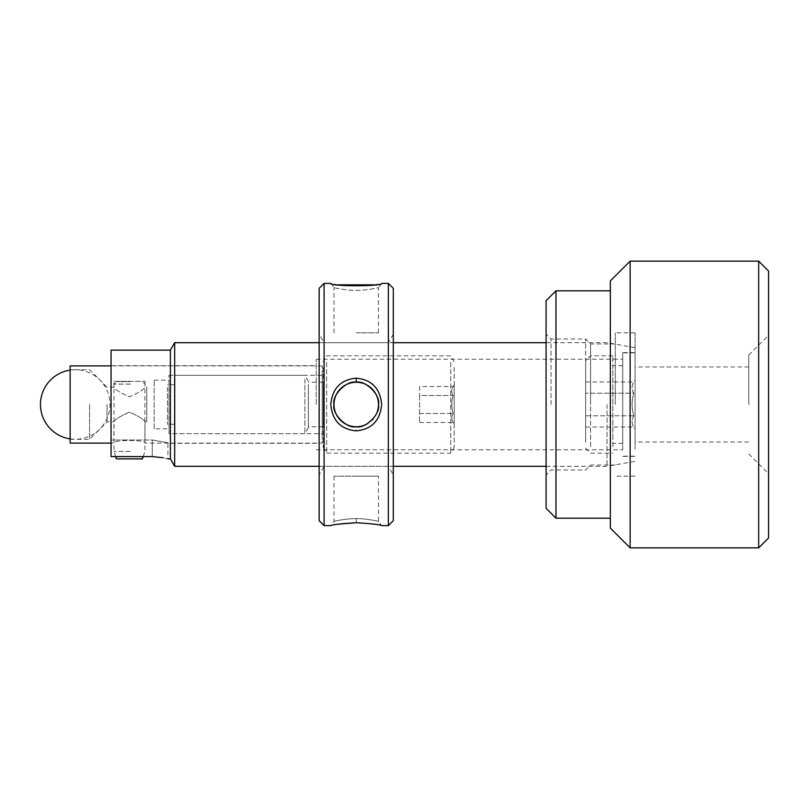 <?xml version="1.0" encoding="UTF-8"?>
<svg xmlns="http://www.w3.org/2000/svg" width="809" height="809" viewBox="0 0 809 809"><rect width="100%" height="100%" fill="white"/><g stroke="black" fill="none" stroke-linecap="round" stroke-linejoin="round"><path stroke-width="0.61" stroke-dasharray="4.04 3.03" d="M635.075 404.5L635.075 332.823L635.075 404.5M622.718 404.5L622.718 352.593L622.718 404.5M316.208 404.5L316.208 359.216L316.208 404.5M170.386 458.875L170.386 350.125M174.663 466.297L174.663 342.703M607.033 404.5L607.033 466.297L607.033 404.5M152.284 456.589L152.284 439.995L111.055 439.995L111.055 404.5L111.055 439.995L152.284 439.995C172.438 443.595 172.438 443.595 152.284 439.995C172.438 443.595 172.438 443.595 152.284 439.995L152.284 456.589L111.055 456.589L111.055 350.125M316.208 443.281L167.908 443.281L167.908 458.875L163.307 457.742M768.499 384.73L768.499 424.27L768.55 384.73M768.55 404.5L768.55 335.29L768.55 404.5M748.78 404.5L748.78 355.06L748.78 404.5M615.295 404.5L615.295 332.823L615.295 404.5M590.58 404.5L590.58 343.936L590.58 404.5M585.635 404.5L585.635 339.001L585.635 404.5M551.03 404.5L551.03 339.001L551.03 404.5M546.085 404.5L546.085 334.056L546.085 404.5M610.35 518.205L610.35 290.795L610.35 518.205M768.55 323.115L768.55 365.314M768.55 341.732L768.55 350.105M768.499 308.967L768.55 327.332L768.55 308.967M768.55 308.158L768.55 293.839M768.499 330.032L768.55 313.761L768.55 330.032M768.55 453.293L768.55 489.526L768.499 453.293M768.55 517.214L768.55 482.821M768.55 271.025L768.55 537.975M768.55 497.919L768.55 512.451M768.55 290.775L768.55 293.252M768.55 390.535L768.55 289.41M768.55 412.903L768.55 450.057L768.499 412.903M546.085 300.685L546.085 508.315M610.35 280.915L610.35 528.085M555.975 290.795L555.975 518.205M630.13 261.135L630.13 547.865M758.66 261.135L758.66 547.865M768.55 483.802L768.499 482.821M768.499 483.802L768.55 518.205M768.499 518.205L768.55 519.338M768.499 519.338L768.55 529.268M768.499 529.268L768.55 526.022M768.499 526.022L768.55 516.091M768.499 516.091L768.499 517.214M768.499 512.451L768.55 506.758M768.55 472.557L768.499 506.758M768.499 472.557L768.55 488.98M768.55 494.703L768.499 488.98M768.499 494.703L768.55 478.271M768.55 483.964L768.499 478.271M768.499 483.964L768.55 523.858M768.499 523.858L768.55 518.164M768.499 518.164L768.55 503.633M768.499 503.633L768.499 497.919M768.55 475.257L768.499 458.936L768.55 475.257M768.499 390.535L768.55 293.445M768.499 290.775L768.499 289.41M768.499 436.708L768.55 420.71L768.55 436.708M768.499 307.855L768.499 312.952L768.55 307.855M768.499 293.839L768.55 314.377M768.55 311.091L768.55 312.992M768.499 311.091L768.499 314.377M768.55 330.537L768.499 323.115M768.499 330.537L768.499 365.314M768.499 295.629L768.499 292.342L768.55 295.629M768.499 308.158L768.55 341.256M768.499 312.992L768.499 341.256M768.499 309.564L768.499 314.185L768.55 309.564M768.499 321.395L768.499 327.332L768.55 321.395M768.55 334.926L768.499 350.105M768.499 334.926L768.55 333.783M768.55 342.298L768.55 337.464M768.499 337.464L768.55 346.606M768.499 346.606L768.499 342.298M768.499 333.783L768.499 341.772M330.79 283.383L333.986 287.589C331.538 287.286 347.142 290.674 356.223 290.391C365.304 290.674 380.908 287.286 378.47 287.589C380.908 287.286 365.334 290.674 356.223 290.391C347.112 290.674 331.569 287.286 333.986 287.589L330.79 283.383L338.243 284.829M374.203 284.829L381.666 283.383L378.47 287.589L381.666 283.383M356.203 378.147C340.72 379.664 332.256 388.451 330.79 404.52C332.266 420.569 340.741 429.346 356.223 430.853C371.725 429.326 380.21 420.549 381.666 404.5C380.22 388.451 371.725 379.664 356.203 378.147M356.223 426.748C347.132 429.154 331.559 413.723 333.986 404.51C331.538 395.267 347.162 379.836 356.223 382.252C365.365 379.856 380.908 395.308 378.47 404.51C380.908 413.702 365.324 429.154 356.223 426.748A22.247 22.247 0 0 1 333.986 404.5A22.247 22.247 0 0 1 356.223 382.252A22.247 22.247 0 0 1 378.47 404.5A22.247 22.247 0 0 1 356.223 426.748L356.223 430.853M338.051 524.212L331.397 525.476M356.223 518.609C347.132 518.326 331.559 521.714 333.986 521.411C331.538 521.714 347.162 518.326 356.223 518.609C347.132 518.326 331.559 521.714 333.986 521.411C331.538 521.714 347.162 518.326 356.223 518.609C365.365 518.336 380.908 521.714 378.47 521.411C380.908 521.714 365.324 518.326 356.223 518.609C365.365 518.336 380.908 521.714 378.47 521.411C380.908 521.714 365.324 518.326 356.223 518.609L356.223 522.715C371.725 523.696 380.21 524.657 381.666 525.617L378.47 521.411L378.47 476.177L356.223 476.177L378.47 476.177M367.903 423.441A22.247 22.247 0 0 0 371.978 420.205M373.161 418.92A22.247 22.247 0 0 0 377.166 412.014M356.223 332.823L378.47 332.823L356.223 332.823M393.305 474.853L393.305 334.147L393.305 474.853L388.36 466.297L388.36 342.703L388.36 466.297L324.096 466.297L324.096 342.703L319.151 334.147L319.151 474.853L319.151 334.147M393.305 334.147L388.36 342.703L324.096 342.703L324.096 466.297L319.151 474.853M319.151 288.328L319.151 520.672M324.096 283.383L324.096 525.617M388.36 283.383L388.36 525.617M393.305 288.328L393.305 520.672M356.223 476.177L333.986 476.177L356.223 476.177M419.588 386.52L419.588 395.51L419.588 386.52L453.161 386.52C451.331 389.523 451.331 392.517 453.161 395.51C451.331 392.527 451.331 389.523 453.161 386.52L454.193 384.73L454.193 424.27L454.193 384.73M453.161 395.51C451.331 401.486 451.331 407.473 453.161 413.49C451.331 407.514 451.331 401.527 453.161 395.51L419.588 395.51L419.588 422.48L419.588 395.51L453.161 395.51M174.875 387.38L174.875 424.27L174.875 387.38M167.463 387.38L167.463 424.27L167.463 387.38M304.892 379.219L304.892 433.695L304.892 379.219M174.875 379.219L174.875 433.695L174.875 379.219M308.36 384.406L308.36 427.698L308.36 384.406M323.185 385.236L323.185 426.748L323.185 385.236M308.36 385.236L308.36 426.748L308.36 385.236M323.185 367.549L323.185 447.165L323.185 367.549M326.644 362.361L326.644 453.161L326.644 362.361M450.734 362.361L450.734 453.161L450.734 362.361M454.193 367.549L454.193 447.165L454.193 367.549M419.588 422.48L453.161 422.48C451.331 419.487 451.331 416.493 453.161 413.49C451.331 416.473 451.331 419.477 453.161 422.48L454.193 424.27M419.588 413.49L453.161 413.49L419.588 413.49M116.476 458.875L142.424 458.875M130.431 451.462L113.998 451.462L130.431 451.462M130.269 381.636L116.476 381.636L130.269 381.636M154.165 428.831L154.165 380.169L154.165 428.831L169 428.831L169 380.169L169 428.831M154.165 380.169L169 380.169M169 433.695L169 375.305L169 433.695L322.245 433.695L322.245 375.305L322.245 433.695M169 375.305L322.245 375.305M89.566 404.5L89.566 439.307L89.566 404.5M107.061 404.5L107.061 421.802L107.061 404.5M70.13 404.5L70.13 439.307L70.13 404.5M113.927 381.342L144.973 381.342L113.927 381.342L113.927 387.198C114.979 389.544 120.167 392.769 129.491 396.855C138.764 392.739 143.921 389.513 144.973 387.198C143.911 389.544 138.733 392.759 129.44 396.855C120.157 392.759 114.989 389.534 113.927 387.198L107.061 387.198L89.566 369.693L70.13 369.693M144.973 381.342L144.973 387.198L146.753 387.198L146.753 421.802L146.753 387.198M70.13 439.307L89.566 439.307L107.061 421.802L113.927 421.802C114.979 419.456 120.167 416.231 129.491 412.145C138.764 416.261 143.921 419.487 144.973 421.802C143.911 419.456 138.733 416.241 129.44 412.145C120.157 416.241 114.989 419.466 113.927 421.802L113.927 443.11C112.957 439.6 145.944 439.611 144.973 443.11C145.923 439.611 112.977 439.59 113.927 443.11L111.055 443.11M146.753 421.802L144.973 421.802L144.973 443.11L322.245 443.11L322.245 365.89L322.245 443.11M70.13 365.89L70.13 443.11M322.245 365.89L111.055 365.89M633.821 415.775C631.536 419.537 631.536 423.299 633.821 427.051C631.536 423.299 631.536 419.547 633.821 415.775C631.536 408.282 631.536 400.768 633.821 393.225C631.536 400.718 631.536 408.232 633.821 415.775L585.635 415.775L585.635 427.051L585.635 415.775L633.821 415.775M635.075 416.857L635.075 379.785L635.075 416.857M585.635 442.361L585.635 360.784L585.635 442.361M590.58 446.639L590.58 355.839L590.58 446.639M612.828 446.639L612.828 355.839L612.828 446.639M622.718 438.104L622.718 365.688L622.718 438.104M612.828 438.104L612.828 365.688L612.828 438.104M635.075 449.238L635.075 352.835L635.075 449.238M622.718 449.238L622.718 352.835L622.718 449.238M585.635 427.051L633.821 427.051L635.075 429.215M585.635 393.225L585.635 415.775L585.635 393.225L633.821 393.225C631.536 389.473 631.536 385.721 633.821 381.949C631.536 385.701 631.536 389.453 633.821 393.225L585.635 393.225L585.635 381.949L585.635 393.225M585.635 381.949L633.821 381.949L635.075 379.785M130.431 384.103L113.998 384.103L130.431 384.103M622.718 352.593L635.075 352.593M316.208 359.216L622.718 359.216M319.151 466.297L393.305 466.297M546.085 466.297L607.033 466.297L635.075 461.352M111.055 365.719L316.208 365.719M635.075 347.648L607.033 342.703L546.085 342.703M319.151 342.703L393.305 342.703M316.208 449.784L622.718 449.784M622.718 456.407L635.075 456.407M748.78 355.06L768.55 335.29M748.78 366.932L635.075 366.932M635.075 332.823L615.295 332.823M615.295 343.936L590.58 343.936L585.635 339.001L551.03 339.001L546.085 334.056M615.295 465.064L590.58 465.064L585.635 469.999L551.03 469.999L546.085 474.944M635.075 476.177L615.295 476.177M748.78 442.068L635.075 442.068M748.78 453.94L768.55 473.71M333.986 476.177L333.986 521.411L330.79 525.617M378.47 332.823L378.47 287.589M333.986 332.823L333.986 287.589M174.875 424.27L167.463 424.27M308.36 427.698L304.892 433.695L174.875 433.695M323.185 426.748L308.36 426.748M323.185 447.165L326.644 453.161L450.734 453.161L454.193 447.165M454.193 361.835L450.734 355.839L326.644 355.839L323.185 361.835M323.185 382.252L308.36 382.252M308.36 381.302L304.892 375.305L174.875 375.305M174.875 384.73L167.463 384.73M143.193 456.589L144.902 451.462L144.902 384.103L142.424 381.636M115.707 456.589L113.998 451.462L113.998 384.103L116.476 381.636M70.13 438.882A34.757 34.757 0 0 0 109.973 404.5A34.757 34.757 0 0 0 70.13 370.118M585.635 448.216L590.58 453.161L612.828 453.161M622.718 443.312L612.828 443.312M635.075 456.165L622.718 456.165M635.075 352.835L622.718 352.835M622.718 365.688L612.828 365.688M612.828 355.839L590.58 355.839L585.635 360.784"/><path stroke-width="1.21" d="M163.307 457.742L152.284 456.589C172.438 459.087 172.438 459.087 152.284 456.589L111.055 456.589L111.055 350.125L170.386 350.125L170.386 458.875L174.663 466.297L319.151 466.297M170.386 350.125L174.663 342.703L174.663 466.297M630.13 547.865L630.13 261.135L758.66 261.135L758.66 547.865L630.13 547.865L610.35 528.085L610.35 280.915L630.13 261.135M758.66 547.865L768.55 537.975L768.55 271.025L758.66 261.135M610.35 290.795L555.975 290.795L555.975 518.205L610.35 518.205M555.975 518.205L546.085 508.315L546.085 300.685L555.975 290.795M338.243 284.829L374.203 284.829M356.203 430.853C340.72 429.336 332.256 420.549 330.79 404.48C332.266 388.431 340.741 379.654 356.223 378.147C371.725 379.674 380.21 388.451 381.666 404.5C380.22 420.549 371.725 429.336 356.203 430.853M377.166 412.014A22.247 22.247 0 0 0 356.223 382.252C347.132 379.846 331.559 395.277 333.986 404.49C331.538 413.733 347.162 429.164 356.223 426.748C365.365 429.144 380.908 413.692 378.47 404.49C380.908 395.298 365.324 379.846 356.223 382.252A22.247 22.247 0 0 0 333.986 404.5A22.247 22.247 0 0 0 367.903 423.441M331.397 525.476L330.79 525.617C332.266 524.647 340.741 523.686 356.223 522.715L338.051 524.212M371.978 420.205A22.247 22.247 0 0 0 373.161 418.92M330.79 525.617L324.096 525.617L319.151 520.672L319.151 288.328L324.096 283.383L330.79 283.383C329.132 286.538 383.345 286.528 381.666 283.383L388.36 283.383L393.305 288.328L393.305 520.672L388.36 525.617L381.666 525.617C380.21 524.657 371.725 523.696 356.223 522.715M388.36 525.617L388.36 283.383M324.096 525.617L324.096 283.383M143.193 456.589L142.424 458.875L116.476 458.875L115.707 456.589M111.055 443.11L70.13 443.11L70.13 365.89L111.055 365.89M356.223 378.147L356.223 382.252M393.305 466.297L546.085 466.297M167.908 458.875L170.386 458.875M174.663 342.703L319.151 342.703M393.305 342.703L546.085 342.703M70.13 370.118A34.757 34.757 0 0 0 70.13 438.882"/></g></svg>
